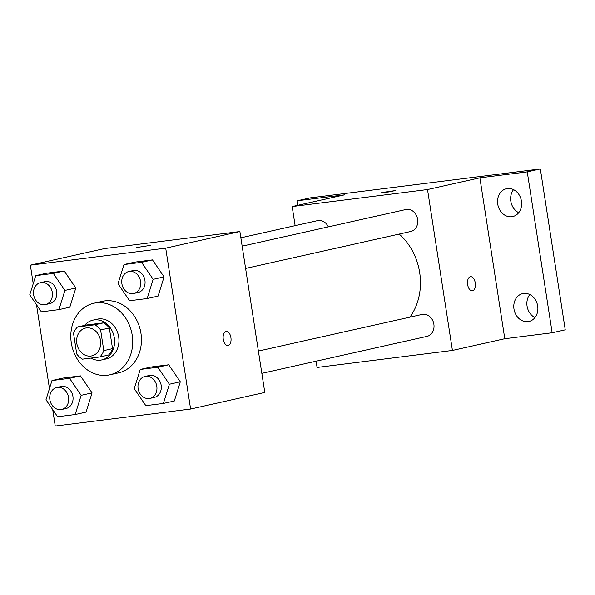 <?xml version="1.0" encoding="UTF-8"?>
<svg xmlns="http://www.w3.org/2000/svg" width="595" height="595" viewBox="0 0 595 595"><rect width="100%" height="100%" fill="white"/><g stroke="black" fill="none" stroke-linecap="round" stroke-linejoin="round"><path stroke-width="0.89" d="M76.822 343.464A14.258 11.922 77.4 0 1 85.554 328.061A14.258 11.922 77.4 0 1 100.302 339.373A14.258 11.922 77.4 0 1 91.779 355.892A14.258 11.922 77.4 0 1 76.822 343.464M82.474 359.157L99.841 356.978A19.36 16.184 77.4 0 0 103.798 350.596L100.607 329.957A19.36 16.184 77.4 0 0 94.858 324.796L77.499 326.982A19.36 16.184 77.4 0 0 73.535 333.356L76.733 353.995A19.36 16.184 77.4 0 0 82.474 359.157M94.858 324.796L103.582 322.847L86.223 325.026L77.499 326.982M103.582 322.847A19.36 16.184 77.4 0 1 109.331 328.001L100.607 329.957M99.841 356.978L108.565 355.022A19.36 16.184 77.4 0 0 112.529 348.64L109.331 328.001M90.879 358.101A20.371 17.032 -102.6 0 0 101.842 359.901A20.371 17.032 -102.6 0 0 114.173 337.097A20.371 17.032 -102.6 0 0 94.278 319.909A20.371 17.032 -102.6 0 0 92.946 320.147A20.371 17.032 -102.6 0 0 84.602 325.391M92.946 320.147L97.312 319.165A20.371 17.032 77.4 0 1 98.644 318.935A20.371 17.032 77.4 0 1 118.539 336.123A20.371 17.032 77.4 0 1 106.208 358.926L101.842 359.901M112.529 348.64L103.798 350.596M71.303 342.876A36.667 30.65 77.4 0 1 93.75 303.264A36.667 30.65 77.4 0 1 131.666 332.352A36.667 30.65 77.4 0 1 109.763 374.828A36.667 30.65 77.4 0 1 71.303 342.876M93.75 303.264L102.481 301.315A36.667 30.65 77.4 0 1 140.398 330.404A36.667 30.65 77.4 0 1 118.494 372.879L109.763 374.828M147.173 298.534L158.084 296.094L164.071 276.891L152.476 259.896L134.894 262.105L123.991 264.544L117.996 283.748L129.591 300.743L147.173 298.534L153.16 279.33L141.573 262.336L123.991 264.544M163.409 403.432L174.32 400.993L180.307 381.789L168.72 364.795L151.137 367.003L140.227 369.443L134.239 388.647L145.827 405.641L163.409 403.432L169.404 384.229L157.809 367.234L140.227 369.443M52.717 409.605L55.261 426.042L190.616 409.033L165.708 248.145L30.36 265.154L33.223 283.696M36.481 304.707L49.467 388.595M58.927 309.631L69.838 307.184L75.825 287.98L64.23 270.985L46.648 273.194L35.737 275.641L29.75 294.845L41.345 311.839L58.927 309.631L64.915 290.42L53.319 273.425L35.737 275.641M75.163 414.529L86.074 412.082L92.061 392.879L80.466 375.884L62.884 378.093L51.981 380.54L45.986 399.743L57.581 416.738L75.163 414.529L81.151 395.318L69.563 378.323L51.981 380.54M190.616 409.033L264.79 392.432L239.889 231.544L104.534 248.561L30.36 265.154M239.889 231.544L165.708 248.145M136.805 247.49L150.892 245.311M223.274 339.299A7.133 3.897 -97.2 0 1 226.204 331.37A7.133 3.897 -97.2 0 1 230.957 337.96A7.133 3.897 -97.2 0 1 227.982 345.517A7.133 3.897 -97.2 0 1 223.274 339.299M226.197 331.37A7.133 3.897 -97.2 0 1 230.957 337.96A7.133 3.897 -97.2 0 1 227.974 345.517M399.178 234.073A57.038 47.682 77.4 0 1 409.91 317.165M242.15 246.166L405.842 209.537A11.245 9.401 77.4 0 1 417.474 218.462A11.245 9.401 77.4 0 1 410.758 231.485L245.601 268.442M240.856 237.807L317.596 220.633A11.245 9.401 77.4 0 1 328.328 226.888M258.386 351.065L422.086 314.435A11.245 9.401 77.4 0 1 433.71 323.36A11.245 9.401 77.4 0 1 426.994 336.383L261.837 373.34M316.109 361.195L317.075 367.457L452.423 350.448L427.515 189.56L292.167 206.569L295.127 225.661M452.423 350.448L504.791 338.726L552.16 332.769L565.25 329.846L540.342 168.958L527.252 171.881L479.882 177.838L427.515 189.56M540.342 168.958L310.248 197.882L297.158 200.805L297.857 205.297M292.167 206.569L344.527 194.855L297.158 200.805M382.288 192.46L395.251 190.623L388.252 192.021L382.288 192.46M504.791 338.726L479.882 177.838M467.633 284.618A7.133 3.897 -97.2 0 1 470.556 276.69A7.133 3.897 -97.2 0 1 475.316 283.279A7.133 3.897 -97.2 0 1 472.333 290.836A7.133 3.897 -97.2 0 1 467.633 284.618M470.556 276.69A7.133 3.897 -97.2 0 1 475.308 283.279A7.133 3.897 -97.2 0 1 472.333 290.836M381.164 192.81L395.251 190.631M511.774 216.736A14.273 11.937 77.4 0 1 497.829 204.695A14.273 11.937 77.4 0 1 506.471 188.712A14.273 11.937 77.4 0 1 521.235 200.039A14.273 11.937 77.4 0 1 512.712 216.573A14.273 11.937 77.4 0 1 511.774 216.736M528.01 321.635A14.273 11.937 77.4 0 1 514.073 309.593A14.273 11.937 77.4 0 1 522.715 293.61A14.273 11.937 77.4 0 1 537.478 304.938A14.273 11.937 77.4 0 1 528.948 321.471A14.273 11.937 77.4 0 1 528.01 321.635M552.16 332.769L527.252 171.881M529.795 294.555A14.273 11.937 -102.6 0 0 534.957 317.596M513.559 189.656A14.273 11.937 -102.6 0 0 518.714 212.698M56.756 387.538L61.114 386.557A11.245 9.401 77.4 0 1 72.746 395.482A11.245 9.401 77.4 0 1 66.03 408.505L61.664 409.479A11.245 9.401 77.4 0 1 49.868 399.684A11.245 9.401 77.4 0 1 56.756 387.538A11.245 9.401 77.4 0 1 68.38 396.456A11.245 9.401 77.4 0 1 61.664 409.479M86.074 412.082L92.061 392.879L81.151 395.318M92.061 392.879L80.466 375.884L69.563 378.323M80.466 375.884L62.884 378.093M145.002 376.442L149.367 375.467A11.245 9.401 77.4 0 1 160.992 384.385A11.245 9.401 77.4 0 1 154.276 397.408L149.91 398.39A11.245 9.401 77.4 0 1 138.114 388.587A11.245 9.401 77.4 0 1 145.002 376.442A11.245 9.401 77.4 0 1 156.626 385.359A11.245 9.401 77.4 0 1 149.91 398.39M174.32 400.993L180.307 381.789L169.404 384.229M180.307 381.789L168.72 364.795L157.809 367.234M168.72 364.795L151.137 367.003M40.512 282.64L44.878 281.658A11.245 9.401 77.4 0 1 56.503 290.583A11.245 9.401 77.4 0 1 49.787 303.606L45.421 304.58A11.245 9.401 77.4 0 1 33.632 294.785A11.245 9.401 77.4 0 1 40.512 282.64A11.245 9.401 77.4 0 1 52.144 291.557A11.245 9.401 77.4 0 1 45.421 304.58M69.838 307.184L75.825 287.98L64.915 290.42M75.825 287.98L64.23 270.985L53.319 273.425M64.23 270.985L46.648 273.194M128.758 271.543L133.124 270.569A11.245 9.401 77.4 0 1 144.756 279.486A11.245 9.401 77.4 0 1 138.033 292.509L133.674 293.491A11.245 9.401 77.4 0 1 121.878 283.689A11.245 9.401 77.4 0 1 128.758 271.543A11.245 9.401 77.4 0 1 140.39 280.461A11.245 9.401 77.4 0 1 133.674 293.491M158.084 296.094L164.071 276.891L153.16 279.33M164.071 276.891L152.476 259.896L141.573 262.336M152.476 259.896L134.894 262.105"/></g></svg>
